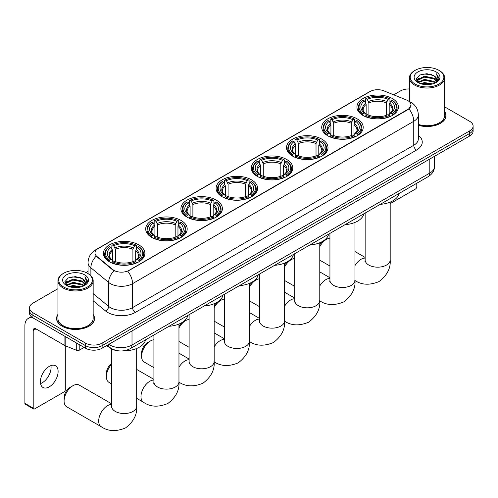 <?xml version="1.0" encoding="UTF-8"?>
<svg xmlns="http://www.w3.org/2000/svg" width="498" height="498" viewBox="0 0 498 498"><rect width="100%" height="100%" fill="white"/><g stroke="black" fill="none" stroke-linecap="round" stroke-linejoin="round"><path stroke-width="0.75" d="M251.515 179.822A20.742 11.977 0 0 0 228.906 177.226A20.742 11.977 0 0 0 216.101 188.294A20.742 11.977 0 0 0 222.176 196.76A20.742 11.977 0 0 0 244.786 199.356A20.742 11.977 0 0 0 257.591 188.294A20.742 11.977 0 0 0 251.515 179.822M357.128 118.848A20.742 11.977 0 0 0 334.519 116.252A20.742 11.977 0 0 0 321.714 127.314A20.742 11.977 0 0 0 327.79 135.786A20.742 11.977 0 0 0 350.399 138.382A20.742 11.977 0 0 0 363.204 127.314A20.742 11.977 0 0 0 357.128 118.848M321.926 139.172A20.742 11.977 0 0 0 299.317 136.577A20.742 11.977 0 0 0 286.512 147.638A20.742 11.977 0 0 0 292.587 156.111A20.742 11.977 0 0 0 315.197 158.706A20.742 11.977 0 0 0 328.001 147.638A20.742 11.977 0 0 0 321.926 139.172M286.717 159.497A20.742 11.977 0 0 0 264.114 156.901A20.742 11.977 0 0 0 251.309 167.963A20.742 11.977 0 0 0 257.385 176.435A20.742 11.977 0 0 0 279.988 179.031A20.742 11.977 0 0 0 292.793 167.963A20.742 11.977 0 0 0 286.717 159.497M216.313 200.146A20.742 11.977 0 0 0 193.703 197.55A20.742 11.977 0 0 0 180.899 208.618A20.742 11.977 0 0 0 186.974 217.084A20.742 11.977 0 0 0 209.583 219.68A20.742 11.977 0 0 0 222.388 208.618A20.742 11.977 0 0 0 216.313 200.146M181.104 220.471A20.742 11.977 0 0 0 158.501 217.875A20.742 11.977 0 0 0 145.696 228.943A20.742 11.977 0 0 0 151.772 237.409A20.742 11.977 0 0 0 174.375 240.005A20.742 11.977 0 0 0 187.18 228.943A20.742 11.977 0 0 0 181.104 220.471M138.818 244.885A20.742 11.977 0 0 0 116.208 242.289A20.742 11.977 0 0 0 103.403 253.358A20.742 11.977 0 0 0 109.479 261.824A20.742 11.977 0 0 0 132.088 264.419A20.742 11.977 0 0 0 144.893 253.358A20.742 11.977 0 0 0 138.818 244.885M392.331 98.523A20.742 11.977 0 0 0 369.728 95.927A20.742 11.977 0 0 0 356.923 106.989A20.742 11.977 0 0 0 362.998 115.461A20.742 11.977 0 0 0 385.601 118.057A20.742 11.977 0 0 0 398.406 106.989A20.742 11.977 0 0 0 392.331 98.523M407.943 100.696A10.57 6.101 0 0 0 406.53 100.011L383.74 90.798A10.57 6.101 0 0 0 370.207 91.483L98.062 248.602A10.57 6.101 0 0 0 94.969 252.916A10.57 6.101 0 0 0 96.88 256.42L112.834 269.574A10.57 6.101 0 0 0 128.963 270.389L407.943 109.323A10.57 6.101 0 0 0 411.037 105.01A10.57 6.101 0 0 0 407.943 100.696M117.646 350.71A11.74 6.779 180 0 1 110.214 347.94L107.07 345.344M57.936 314.4A18.98 10.962 0 0 0 56.567 318.49A18.98 10.962 0 0 0 62.126 326.24A18.98 10.962 0 0 0 82.811 328.612A18.98 10.962 0 0 0 94.533 318.49A18.98 10.962 0 0 0 93.163 314.4M411.037 105.01L408.964 108.894L407.943 109.635L127.774 271.242A13.701 7.912 60 0 1 132.561 283.655A15.656 9.039 180 0 1 110.419 283.655A15.656 9.039 180 0 1 108.664 282.447L90.885 267.787A15.656 9.039 180 0 1 88.053 262.602L88.053 273.614M57.936 288.709L32.924 303.145A11.74 6.779 0 0 0 29.488 307.938L29.488 313.055A11.74 6.779 0 0 0 32.924 317.849L85.513 348.208L85.513 345.649A11.74 6.779 0 0 0 102.115 345.649L469.664 133.452A11.74 6.779 0 0 0 473.1 128.658A11.74 6.779 0 0 1 469.664 133.452L102.115 345.649A11.74 6.779 0 0 1 85.513 345.649L32.924 315.29L85.513 345.649L85.513 343.097A11.74 6.779 0 0 0 102.115 343.097L469.664 130.893A11.74 6.779 0 0 0 473.1 126.1A11.74 6.779 0 0 0 469.664 121.307L444.652 106.871M29.488 310.497A11.74 6.779 0 0 0 32.924 315.29A11.74 6.779 0 0 1 29.488 310.497M115.206 271.242L112.834 270.041L96.164 256.159A13.701 9.163 129.5 0 0 90.885 267.787L90.885 275.774M418.339 125.297A18.98 10.962 0 0 0 446.021 115.555A18.98 10.962 0 0 0 444.652 111.465M409.424 88.974A11.74 6.779 0 0 0 400.467 90.947L393.731 94.838M88.053 271.323L85.986 272.512M29.488 307.938A11.74 6.779 0 0 0 32.924 312.732L85.513 343.097M85.513 348.208A11.74 6.779 0 0 0 102.115 348.208L469.664 136.01A11.74 6.779 0 0 0 473.1 131.217L473.1 126.1M390.189 203.626L415.413 189.059A1.955 1.133 120 0 0 416.801 186.663L416.801 183.239M415.139 84.075A16.832 9.717 0 0 0 438.937 84.075A16.832 9.717 0 0 0 438.937 70.336L439.491 70.654A17.611 10.172 0 0 1 444.652 77.844A17.611 10.172 0 0 1 433.777 87.237A17.611 10.172 0 0 1 414.585 85.034A17.611 10.172 0 0 1 409.424 77.844A17.611 10.172 0 0 1 414.585 70.654L415.139 70.336A16.832 9.717 0 0 0 415.139 84.075M418.339 124.4A17.611 10.172 0 0 0 444.652 115.555L444.652 77.844M418.339 125.172A18.787 10.844 0 0 0 445.828 115.555A18.787 10.844 0 0 0 444.652 111.782M420.443 83.62L424.508 82.575L432.743 83.894M421.607 83.969L424.508 83.378L431.536 84.193M417.928 82.301L424.508 79.381L433.957 81.373L435.476 82.637M418.32 82.643L424.508 80.178L433.957 82.176L435.059 83.017M417.368 81.772L417.585 79.649L424.508 76.188L433.957 78.18L436.547 81.118M417.287 81.379L417.585 80.446L424.508 76.985L433.957 78.977L436.36 81.498M434.959 83.098A9.786 5.652 0 0 0 436.827 79.78A9.786 5.652 0 0 0 433.957 75.783L436.821 79.973M436.173 71.93A12.917 7.458 0 0 0 417.934 71.917A12.917 7.458 0 0 0 417.847 82.444A12.917 7.458 0 0 0 417.903 82.481A12.917 7.458 0 0 0 436.229 82.444A12.917 7.458 0 0 0 436.173 71.93M433.957 75.783L426.929 73.685L419.702 75.011L416.353 78.796L418.575 82.836M435.756 82.705L438.881 78.746L438.943 78.037L436.404 73.797L438.003 78.547L435.059 83.048M439.491 70.654L438.937 70.336A16.832 9.717 0 0 0 415.139 70.336M436.404 73.797L438.937 78.198M419.534 75.098L423.96 74.003L431.884 74.719M416.484 80.24L417.928 79.107M421.103 77.756L423.96 77.202L431.604 77.831M421.103 80.95L423.96 80.396L431.604 81.025M421.688 83.994L423.96 83.596L431.529 84.199M416.396 79.929L418.768 78.242M417.66 82.077L418.768 81.435M319.778 244.835A8.609 4.974 -60 0 1 323.694 240.926L326.464 239.333A12.525 7.233 120 0 0 319.778 246.703M319.778 260.124A12.525 7.233 120 0 0 320.202 260.404L329.937 266.025M362.625 115.237L363.179 113.756A18.631 10.757 0 0 1 363.179 100.223L364.461 100.963A16.832 9.717 0 0 0 364.461 113.015L365.725 113.737L366.136 115.243M366.136 114.627L366.136 104.512L364.461 100.963M365.389 102.569L365.389 98.946L365.949 98.629A18.631 10.757 0 0 1 389.38 98.629L388.098 99.37A16.832 9.717 0 0 0 367.225 99.37L368.9 102.912L368.9 115.287M386.429 115.287L386.429 102.912L388.098 99.37M380.254 204.336A21.526 12.431 0 0 0 399.035 193.492M365.389 116.314A19.416 11.211 0 0 0 389.94 116.314L389.38 115.355A18.631 10.757 0 0 1 365.949 115.355L365.389 116.644M389.94 116.644L389.94 116.314M363.179 100.223L362.625 100.546A19.416 11.211 0 0 0 358.249 107.63A19.416 11.211 0 0 0 362.625 114.714M389.38 98.629L389.94 98.946L389.94 102.569M365.949 115.355L367.225 114.615A16.832 9.717 0 0 0 388.098 114.615L389.38 115.355M364.461 113.015L363.179 113.756M367.225 99.37L365.949 98.629M365.725 103.142A15.052 8.69 0 0 0 365.725 113.737L365.793 113.781C363.658 111.714 362.787 110.307 363.185 109.572A14.479 8.36 0 0 1 366.136 104.512M392.704 114.714A19.416 11.211 0 0 0 397.08 107.63A19.416 11.211 0 0 0 392.704 100.546L392.15 100.223A18.631 10.757 0 0 1 392.15 113.756L392.704 115.237M392.15 113.756L390.868 113.015A16.832 9.717 0 0 0 390.868 100.963L392.15 100.223M390.868 100.963L389.193 104.512L389.193 114.627L389.604 113.737L390.868 113.015M389.193 104.512A14.479 8.36 0 0 1 392.144 109.572C392.542 110.313 391.671 111.72 389.529 113.781L389.604 113.737A15.052 8.69 0 0 0 389.604 103.142M389.193 115.243L389.193 114.627M329.937 238.144A12.525 7.233 120 0 0 326.464 239.333L323.694 240.926M284.576 265.16A8.609 4.974 -60 0 1 288.491 261.251L291.255 259.657A12.525 7.233 120 0 0 284.576 267.028M284.576 280.449A12.525 7.233 120 0 0 284.993 280.729L294.729 286.35M327.416 135.562L327.977 134.08A18.631 10.757 0 0 1 327.977 120.553L329.253 121.288A16.832 9.717 0 0 0 329.253 133.34L330.523 134.062L330.927 135.568M330.927 134.952L330.927 124.836L329.253 121.288M330.186 122.894L330.186 119.271L330.74 118.954A18.631 10.757 0 0 1 354.178 118.954L352.895 119.694A16.832 9.717 0 0 0 332.023 119.694L333.697 123.236L333.697 135.612M351.221 135.612L351.221 123.236L352.895 119.694M345.046 224.66A21.526 12.431 0 0 0 363.833 213.816M330.186 136.639A19.416 11.211 0 0 0 354.732 136.639L354.178 135.68A18.631 10.757 0 0 1 330.74 135.68L330.186 136.969M354.732 136.969L354.732 136.639M327.977 120.553L327.416 120.871A19.416 11.211 0 0 0 323.046 127.955A19.416 11.211 0 0 0 327.416 135.039M354.178 118.954L354.732 119.271L354.732 122.894M330.74 135.68L332.023 134.939A16.832 9.717 0 0 0 352.895 134.939L354.178 135.68M329.253 133.34L327.977 134.08M332.023 119.694L330.74 118.954M330.523 123.473A15.052 8.69 0 0 0 330.523 134.062L330.591 134.105C328.456 132.038 327.584 130.632 327.977 129.897A14.479 8.36 0 0 1 330.927 124.836M357.502 135.039A19.416 11.211 0 0 0 361.872 127.955A19.416 11.211 0 0 0 357.502 120.871L356.948 120.553A18.631 10.757 0 0 1 356.948 134.08L357.502 135.562M356.948 134.08L355.665 133.34A16.832 9.717 0 0 0 355.665 121.288L356.948 120.553M355.665 121.288L353.991 124.836L353.991 134.952L354.402 134.062L355.665 133.34M353.991 124.836A14.479 8.36 0 0 1 356.942 129.897C357.334 130.638 356.462 132.045 354.327 134.105L354.402 134.062A15.052 8.69 0 0 0 354.402 123.473M353.991 135.568L353.991 134.952M294.729 258.468A12.525 7.233 120 0 0 291.255 259.657L288.491 261.251M249.374 285.485A8.609 4.974 -60 0 1 253.289 281.575L256.053 279.982A12.525 7.233 120 0 0 249.374 287.352M249.374 300.773A12.525 7.233 120 0 0 249.791 301.053L259.526 306.675M292.214 155.886L292.768 154.405A18.631 10.757 0 0 1 292.768 140.878L294.05 141.613A16.832 9.717 0 0 0 294.05 153.664L295.314 154.386L295.725 155.893M295.725 155.276L295.725 145.161L294.05 141.613M294.984 143.219L294.984 139.596L295.538 139.278A18.631 10.757 0 0 1 318.975 139.278L317.693 140.019A16.832 9.717 0 0 0 296.82 140.019L298.495 143.561L298.495 155.936M316.018 155.936L316.018 143.561L317.693 140.019M309.843 244.985A21.526 12.431 0 0 0 328.624 234.141M294.984 156.963A19.416 11.211 0 0 0 319.529 156.963L318.975 156.005A18.631 10.757 0 0 1 295.538 156.005L294.984 157.293M319.529 157.293L319.529 156.963M292.768 140.878L292.214 141.195A19.416 11.211 0 0 0 287.844 148.28A19.416 11.211 0 0 0 292.214 155.364M318.975 139.278L319.529 139.596L319.529 143.219M295.538 156.005L296.82 155.264A16.832 9.717 0 0 0 317.693 155.264L318.975 156.005M294.05 153.664L292.768 154.405M296.82 140.019L295.538 139.278M295.314 143.798A15.052 8.69 0 0 0 295.314 154.386L295.389 154.43C293.247 152.363 292.376 150.962 292.774 150.222A14.479 8.36 0 0 1 295.725 145.161M322.299 155.364A19.416 11.211 0 0 0 326.669 148.28A19.416 11.211 0 0 0 322.299 141.195L321.739 140.878A18.631 10.757 0 0 1 321.739 154.405L322.299 155.886M321.739 154.405L320.457 153.664A16.832 9.717 0 0 0 320.457 141.613L321.739 140.878M320.457 141.613L318.788 145.161L318.788 155.276L319.193 154.386L320.457 153.664M318.788 145.161A14.479 8.36 0 0 1 321.739 150.222C322.131 150.962 321.26 152.369 319.125 154.43L319.193 154.386A15.052 8.69 0 0 0 319.193 143.798M318.788 155.893L318.788 155.276M259.526 278.793A12.525 7.233 120 0 0 256.053 279.982L253.289 281.575M214.165 305.809A8.609 4.974 -60 0 1 218.08 301.9L220.851 300.306A12.525 7.233 120 0 0 214.165 307.677M214.165 321.098A12.525 7.233 120 0 0 214.588 321.378L224.324 326.999M257.012 176.211L257.566 174.73A18.631 10.757 0 0 1 257.566 161.203L258.848 161.943A16.832 9.717 0 0 0 258.848 173.989L260.112 174.711L260.522 176.224M260.522 175.601L260.522 165.485L258.848 161.943M259.775 163.543L259.775 159.92L260.336 159.603A18.631 10.757 0 0 1 283.767 159.603L282.484 160.344A16.832 9.717 0 0 0 261.612 160.344L263.286 163.886L263.286 176.261M280.816 176.261L280.816 163.886L282.484 160.344M274.641 265.316A21.526 12.431 0 0 0 293.422 254.466M259.775 177.288A19.416 11.211 0 0 0 284.327 177.288L283.767 176.329A18.631 10.757 0 0 1 260.336 176.329L259.775 177.624M284.327 177.624L284.327 177.288M257.566 161.203L257.012 161.52A19.416 11.211 0 0 0 252.635 168.604A19.416 11.211 0 0 0 257.012 175.688M283.767 159.603L284.327 159.92L284.327 163.543M260.336 176.329L261.612 175.589A16.832 9.717 0 0 0 282.484 175.589L283.767 176.329M258.848 173.989L257.566 174.73M261.612 160.344L260.336 159.603M260.112 164.122A15.052 8.69 0 0 0 260.112 174.711L260.18 174.754C258.045 172.688 257.173 171.287 257.572 170.546A14.479 8.36 0 0 1 260.522 165.485M287.091 175.688A19.416 11.211 0 0 0 291.467 168.604A19.416 11.211 0 0 0 287.091 161.52L286.537 161.203A18.631 10.757 0 0 1 286.537 174.73L287.091 176.211M286.537 174.73L285.254 173.989A16.832 9.717 0 0 0 285.254 161.943L286.537 161.203M285.254 161.943L283.58 165.485L283.58 175.601L283.991 174.711L285.254 173.989M283.58 165.485A14.479 8.36 0 0 1 286.531 170.546C286.929 171.287 286.057 172.694 283.916 174.754L283.991 174.711A15.052 8.69 0 0 0 283.991 164.122M283.58 176.224L283.58 175.601M224.324 299.117A12.525 7.233 120 0 0 220.851 300.306L218.08 301.9M178.963 326.134A8.609 4.974 -60 0 1 182.878 322.231L185.642 320.631A12.525 7.233 120 0 0 178.963 328.001M178.963 341.429A12.525 7.233 120 0 0 179.38 341.703L189.116 347.324M221.803 196.536L222.363 195.054A18.631 10.757 0 0 1 222.363 181.527L223.639 182.268A16.832 9.717 0 0 0 223.639 194.313L224.909 195.035L225.314 196.548M225.314 195.932L225.314 185.81L223.639 182.268M224.573 183.868L224.573 180.245L225.127 179.927A18.631 10.757 0 0 1 248.564 179.927L247.282 180.668A16.832 9.717 0 0 0 226.409 180.668L228.084 184.21L228.084 196.586M245.607 196.586L245.607 184.21L247.282 180.668M239.432 285.64A21.526 12.431 0 0 0 258.219 274.796M224.573 197.613A19.416 11.211 0 0 0 249.118 197.613L248.564 196.654A18.631 10.757 0 0 1 225.127 196.654L224.573 197.949M249.118 197.949L249.118 197.613M222.363 181.527L221.803 181.845A19.416 11.211 0 0 0 217.433 188.929A19.416 11.211 0 0 0 221.803 196.019M248.564 179.927L249.118 180.245L249.118 183.868M225.127 196.654L226.409 195.913A16.832 9.717 0 0 0 247.282 195.913L248.564 196.654M223.639 194.313L222.363 195.054M226.409 180.668L225.127 179.927M224.909 184.447A15.052 8.69 0 0 0 224.909 195.035L224.978 195.079C222.843 193.012 221.971 191.612 222.363 190.871A14.479 8.36 0 0 1 225.314 185.81M251.888 196.019A19.416 11.211 0 0 0 256.258 188.929A19.416 11.211 0 0 0 251.888 181.845L251.334 181.527A18.631 10.757 0 0 1 251.334 195.054L251.888 196.536M251.334 195.054L250.052 194.313A16.832 9.717 0 0 0 250.052 182.268L251.334 181.527M250.052 182.268L248.378 185.81L248.378 195.932L248.788 195.035L250.052 194.313M248.378 185.81A14.479 8.36 0 0 1 251.328 190.871C251.72 191.612 250.849 193.019 248.714 195.079L248.788 195.035A15.052 8.69 0 0 0 248.788 184.447M248.378 196.548L248.378 195.932M189.116 319.442A12.525 7.233 120 0 0 185.642 320.631L182.878 322.231M141.581 356.294L141.581 353.101A8.609 4.974 -60 0 1 147.676 342.556L150.44 340.956A12.525 7.233 120 0 0 141.581 356.294A12.525 7.233 120 0 0 144.177 362.027L153.913 367.649M186.601 216.867L187.155 215.379A18.631 10.757 0 0 1 187.155 201.852L188.437 202.593A16.832 9.717 0 0 0 188.437 214.644L189.701 215.36L190.112 216.873M190.112 216.257L190.112 206.135L188.437 202.593M189.371 204.192L189.371 200.57L189.925 200.252A18.631 10.757 0 0 1 213.362 200.252L212.08 200.993A16.832 9.717 0 0 0 191.207 200.993L192.882 204.541L192.882 216.91M210.405 216.91L210.405 204.541L212.08 200.993M204.23 305.965A21.526 12.431 0 0 0 223.011 295.121M189.371 217.937A19.416 11.211 0 0 0 213.916 217.937L213.362 216.979A18.631 10.757 0 0 1 189.925 216.979L189.371 218.273M213.916 218.273L213.916 217.937M187.155 201.852L186.601 202.169A19.416 11.211 0 0 0 182.231 209.253A19.416 11.211 0 0 0 186.601 216.344M213.362 200.252L213.916 200.57L213.916 204.192M189.925 216.979L191.207 216.238A16.832 9.717 0 0 0 212.08 216.238L213.362 216.979M188.437 214.644L187.155 215.379M191.207 200.993L189.925 200.252M189.701 204.771A15.052 8.69 0 0 0 189.701 215.36L189.775 215.41C187.634 213.337 186.762 211.936 187.161 211.196A14.479 8.36 0 0 1 190.112 206.135M216.686 216.344A19.416 11.211 0 0 0 221.056 209.253A19.416 11.211 0 0 0 216.686 202.169L216.126 201.852A18.631 10.757 0 0 1 216.126 215.379L216.686 216.867M216.126 215.379L214.843 214.644A16.832 9.717 0 0 0 214.843 202.593L216.126 201.852M214.843 202.593L213.175 206.135L213.175 216.257L213.58 215.36L214.843 214.644M213.175 206.135A14.479 8.36 0 0 1 216.126 211.196C216.518 211.936 215.646 213.343 213.511 215.41L213.58 215.36A15.052 8.69 0 0 0 213.58 204.771M213.175 216.873L213.175 216.257M153.913 339.767A12.525 7.233 120 0 0 150.44 340.956L147.676 342.556M111.62 364.256A12.525 7.233 120 0 0 106.379 376.619L106.379 373.425A8.609 4.974 -60 0 1 111.62 363.434M106.379 376.619A12.525 7.233 120 0 0 108.975 382.352L111.62 383.883M151.398 237.191L151.952 235.703A18.631 10.757 0 0 1 151.952 222.176L153.235 222.917A16.832 9.717 0 0 0 153.235 234.969L154.498 235.685L154.909 237.197M154.909 236.581L154.909 226.459L153.235 222.917M154.162 224.517L154.162 220.894L154.722 220.577A18.631 10.757 0 0 1 178.153 220.577L176.871 221.317A16.832 9.717 0 0 0 155.999 221.317L157.673 224.866L157.673 237.235M175.203 237.235L175.203 224.866L176.871 221.317M169.027 326.29A21.526 12.431 0 0 0 187.808 315.446M154.162 238.262A19.416 11.211 0 0 0 178.714 238.262L178.153 237.303A18.631 10.757 0 0 1 154.722 237.303L154.162 238.598M178.714 238.598L178.714 238.262M151.952 222.176L151.398 222.494A19.416 11.211 0 0 0 147.022 229.578A19.416 11.211 0 0 0 151.398 236.668M178.153 220.577L178.714 220.894L178.714 224.517M154.722 237.303L155.999 236.562A16.832 9.717 0 0 0 176.871 236.562L178.153 237.303M153.235 234.969L151.952 235.703M155.999 221.317L154.722 220.577M154.498 225.096A15.052 8.69 0 0 0 154.498 235.685L154.567 235.735C152.432 233.662 151.56 232.261 151.958 231.52A14.479 8.36 0 0 1 154.909 226.459M181.477 236.668A19.416 11.211 0 0 0 185.854 229.578A19.416 11.211 0 0 0 181.477 222.494L180.923 222.176A18.631 10.757 0 0 1 180.923 235.703L181.477 237.191M180.923 235.703L179.641 234.969A16.832 9.717 0 0 0 179.641 222.917L180.923 222.176M179.641 222.917L177.967 226.459L177.967 236.581L178.377 235.685L179.641 234.969M177.967 226.459A14.479 8.36 0 0 1 180.917 231.52C181.316 232.267 180.444 233.668 178.303 235.735L178.377 235.685A15.052 8.69 0 0 0 178.377 225.096M177.967 237.197L177.967 236.581M64.093 401.033L64.093 397.84A8.609 4.974 -60 0 1 70.181 387.295L72.945 385.695A12.525 7.233 120 0 0 64.093 401.033A12.525 7.233 120 0 0 66.682 406.766L101.281 426.742A12.525 7.233 -60 0 1 99.357 416.708A12.525 7.233 -60 0 1 107.543 405.671A12.525 7.233 -60 0 1 111.62 404.463M109.106 261.606L109.666 260.124A18.631 10.757 0 0 1 109.666 246.591L110.942 247.332A16.832 9.717 0 0 0 110.942 259.383L112.206 260.099L112.616 261.612M112.616 260.996L112.616 250.88L110.942 247.332M111.876 248.932L111.876 245.315L112.43 244.991A18.631 10.757 0 0 1 135.867 244.991L134.584 245.732A16.832 9.717 0 0 0 113.712 245.732L115.387 249.28L115.387 261.655M132.91 261.655L132.91 249.28L134.584 245.732M106.64 345.6A21.526 12.431 0 0 0 108.925 347.156A21.526 12.431 0 0 0 109.909 347.691M123.678 350.791A21.526 12.431 0 0 0 145.522 339.86M111.876 262.683A19.416 11.211 0 0 0 136.421 262.683L135.867 261.718A18.631 10.757 0 0 1 112.43 261.718L111.876 263.012M136.421 263.012L136.421 262.683M109.666 246.591L109.106 246.908A19.416 11.211 0 0 0 104.736 253.999A19.416 11.211 0 0 0 109.106 261.083M135.867 244.991L136.421 245.315L136.421 248.932M112.43 261.718L113.712 260.977A16.832 9.717 0 0 0 134.584 260.977L135.867 261.718M110.942 259.383L109.666 260.124M113.712 245.732L112.43 244.991M112.206 249.51A15.052 8.69 0 0 0 112.206 260.099L112.28 260.149C110.139 258.082 109.267 256.675 109.666 255.935A14.479 8.36 0 0 1 112.616 250.88M139.191 261.083A19.416 11.211 0 0 0 143.561 253.999A19.416 11.211 0 0 0 139.191 246.908L138.631 246.591A18.631 10.757 0 0 1 138.631 260.124L139.191 261.606M138.631 260.124L137.355 259.383A16.832 9.717 0 0 0 137.355 247.332L138.631 246.591M137.355 247.332L135.68 250.88L135.68 260.996L136.085 260.099L137.355 259.383M135.68 250.88A14.479 8.36 0 0 1 138.631 255.935C139.023 256.682 138.151 258.082 136.016 260.149L136.085 260.099A15.052 8.69 0 0 0 136.085 249.51M135.68 261.612L135.68 260.996M111.62 403.791L79.207 385.079A12.525 7.233 120 0 0 72.945 385.695L70.181 387.295M50.927 365.613A12.525 7.233 -60 0 1 42.23 382.788A12.525 7.233 -60 0 1 40.556 383.572M49.252 386.846A12.525 7.233 120 0 0 57.438 375.809A12.525 7.233 120 0 0 55.521 365.775A12.525 7.233 120 0 0 49.252 366.391A12.525 7.233 120 0 0 41.073 377.428A12.525 7.233 120 0 0 42.99 387.469A12.525 7.233 120 0 0 49.252 386.846M79.213 344.572L79.213 350.243L84.125 347.411M33.509 318.185A15.656 9.039 -120 0 0 28.143 318.508A15.656 9.039 -120 0 0 24.9 325.68L24.9 403.336L33.204 408.13L33.204 330.473A3.916 2.26 60 0 1 34.013 328.68A3.916 2.26 60 0 1 35.968 328.873L64.908 345.581L64.908 336.312M33.204 408.13A1.955 1.133 120 0 0 33.609 409.026L25.305 404.233A1.955 1.133 -60 0 1 24.9 403.336M33.609 409.026A1.955 1.133 120 0 0 34.586 408.926L63.925 391.988A1.955 1.133 120 0 0 65.306 389.592L65.306 345.761M79.213 350.243A1.955 1.133 180 0 1 76.711 350.374L65.17 345.705A1.955 1.133 180 0 1 64.908 345.581M63.644 287.01A16.832 9.717 0 0 0 87.449 287.01A16.832 9.717 0 0 0 87.449 273.265L88.003 273.589A17.611 10.172 0 0 1 93.163 280.779A17.611 10.172 0 0 1 82.288 290.172A17.611 10.172 0 0 1 63.097 287.969A17.611 10.172 0 0 1 57.936 280.779A17.611 10.172 0 0 1 63.09 273.589L63.644 273.265A16.832 9.717 0 0 0 63.644 287.01M57.936 280.779L57.936 318.49A17.611 10.172 0 0 0 63.097 325.68A17.611 10.172 0 0 0 82.288 327.883A17.611 10.172 0 0 0 93.163 318.49L93.163 280.779M57.936 314.711A18.787 10.844 0 0 0 56.76 318.49A18.787 10.844 0 0 0 62.262 326.159A18.787 10.844 0 0 0 82.736 328.506A18.787 10.844 0 0 0 94.334 318.49A18.787 10.844 0 0 0 93.163 314.711M68.954 286.549L73.013 285.51L81.249 286.829M70.118 286.904L73.013 286.306L80.047 287.128M66.427 285.248L73.013 282.31L82.469 284.308L83.988 285.566M66.825 285.578L73.013 283.113L82.469 285.105L83.564 285.945M65.879 284.7L66.097 282.578L73.013 279.117L82.469 281.115L85.052 284.047M65.792 284.314L66.097 283.381L73.013 279.913L82.469 281.912L84.872 284.426M83.465 286.026A9.786 5.652 0 0 0 85.332 282.708A9.786 5.652 0 0 0 82.469 278.718L85.326 282.901M84.679 274.865A12.917 7.458 0 0 0 66.446 274.846A12.917 7.458 0 0 0 66.359 285.379A12.917 7.458 0 0 0 66.415 285.41A12.917 7.458 0 0 0 84.735 285.379A12.917 7.458 0 0 0 84.679 274.865M82.469 278.718L75.435 276.62L68.214 277.946L64.865 281.731L67.081 285.765M84.268 285.64L87.387 281.681L87.449 280.972L84.909 276.726L86.509 281.482L83.571 285.983M88.003 273.589L87.449 273.265A16.832 9.717 0 0 0 63.644 273.265M84.909 276.726L87.449 281.127M68.045 278.027L72.465 276.938L80.396 277.647M64.989 283.169L66.433 282.036M69.614 280.685L72.465 280.131L80.11 280.76M69.614 283.885L72.465 283.331L80.11 283.953M70.199 286.923L72.465 286.524L80.035 287.128M64.908 282.858L67.274 281.171M66.166 285.005L67.274 284.37M96.88 256.42L96.88 256.881M112.834 269.574L112.834 270.041M128.963 270.389L128.963 270.707M407.943 109.323L407.943 109.635M418.339 135.3A19.571 11.298 180 0 1 416.521 150.072L135.332 312.414A3.916 2.26 60 0 1 132.561 307.621L413.757 145.279A15.656 9.039 0 0 0 418.339 138.886L418.339 114.914A15.656 9.039 180 0 1 413.757 121.307A13.701 7.912 -120 0 0 408.964 108.894M135.332 312.414A19.571 11.298 180 0 1 107.655 312.414A19.571 11.298 180 0 1 105.458 310.908L93.163 300.767M114.005 270.763A13.701 9.163 129.5 0 0 108.664 282.447L108.664 306.413A15.656 9.039 0 0 0 110.419 307.621A15.656 9.039 0 0 0 132.561 307.621L132.561 283.655L413.757 121.307L413.757 145.279A3.916 2.26 60 0 0 416.521 150.072M418.339 114.914C418.077 109.286 415.6 105.066 410.918 102.252L408.939 101.287A13.701 6.418 112 0 0 408.758 101.225M96.898 249.405A13.701 7.912 -120 0 0 95.479 249.94C90.792 252.747 88.32 256.968 88.053 262.602M95.479 249.94L369.055 91.987A13.701 7.912 60 0 1 370.095 91.545M102.115 343.097L102.115 348.208M469.664 130.893L469.664 136.01M32.924 312.732L32.924 317.849M93.163 293.627L108.664 306.413A3.916 2.621 -50.5 0 1 105.458 310.908M108.813 344.342A15.656 9.039 0 0 0 109.865 345.014A15.656 9.039 0 0 0 132.007 345.014L429.805 173.08A15.656 9.039 0 0 0 434.393 166.687C434.505 170.571 432.438 173.895 428.187 176.666L130.389 348.594A7.831 4.519 60 0 0 132.007 345.014L132.007 330.952M429.805 159.018L429.805 173.08A7.831 4.519 60 0 1 428.187 176.666M108.178 344.709A7.831 5.235 129.5 0 0 109.548 347.255L107.17 345.295M390.189 202.107L390.189 259.944A12.525 7.233 180 0 1 386.523 265.054A12.525 7.233 180 0 1 368.806 265.054A12.525 7.233 180 0 1 365.14 259.944L364.978 261.419M354.987 265.596A12.525 7.233 -60 0 1 361.056 259.302A12.525 7.233 -60 0 1 365.14 258.095M386.429 102.912A14.479 8.36 0 0 0 368.9 102.912M386.834 101.548A15.052 8.69 0 0 0 368.495 101.548M354.987 222.432L354.987 280.268A12.525 7.233 180 0 1 351.314 285.379A12.525 7.233 180 0 1 333.604 285.379A12.525 7.233 180 0 1 329.937 280.268L329.769 281.744M319.778 285.92A12.525 7.233 -60 0 1 325.854 279.627A12.525 7.233 -60 0 1 329.937 278.426M351.221 123.236A14.479 8.36 0 0 0 333.697 123.236M351.632 121.873A15.052 8.69 0 0 0 333.286 121.873M319.778 242.756L319.778 300.593A12.525 7.233 180 0 1 316.112 305.704A12.525 7.233 180 0 1 298.402 305.704A12.525 7.233 180 0 1 294.729 300.593L294.567 302.068M284.576 306.245A12.525 7.233 -60 0 1 290.651 299.952A12.525 7.233 -60 0 1 294.729 298.75M316.018 143.561A14.479 8.36 0 0 0 298.495 143.561M316.429 142.198A15.052 8.69 0 0 0 298.084 142.198M284.576 263.081L284.576 320.917A12.525 7.233 180 0 1 280.909 326.028A12.525 7.233 180 0 1 263.193 326.028A12.525 7.233 180 0 1 259.526 320.917L259.365 322.393M249.374 326.57A12.525 7.233 -60 0 1 255.443 320.276A12.525 7.233 -60 0 1 259.526 319.075M280.816 163.886A14.479 8.36 0 0 0 263.286 163.886M281.221 162.522A15.052 8.69 0 0 0 262.882 162.522M249.374 283.406L249.374 341.242A12.525 7.233 180 0 1 245.701 346.353A12.525 7.233 180 0 1 227.991 346.353A12.525 7.233 180 0 1 224.324 341.242L224.156 342.717M214.165 346.894A12.525 7.233 -60 0 1 220.241 340.601A12.525 7.233 -60 0 1 224.324 339.399M245.607 184.21A14.479 8.36 0 0 0 228.084 184.21M246.018 182.847A15.052 8.69 0 0 0 227.673 182.847M214.165 303.73L214.165 361.567A12.525 7.233 180 0 1 210.498 366.684A12.525 7.233 180 0 1 192.788 366.684A12.525 7.233 180 0 1 189.116 361.567L188.954 363.042M178.963 367.219A12.525 7.233 -60 0 1 185.038 360.932A12.525 7.233 -60 0 1 189.116 359.724M210.405 204.541A14.479 8.36 0 0 0 192.882 204.541M210.816 203.172A15.052 8.69 0 0 0 192.471 203.172M178.963 324.061L178.963 381.891A12.525 7.233 180 0 1 175.296 387.008A12.525 7.233 180 0 1 157.58 387.008A12.525 7.233 180 0 1 153.913 381.891L153.751 383.373M178.963 381.891C179.61 390.133 175.9 397.329 167.838 403.492C158.47 407.395 150.384 407.009 143.567 402.328A12.525 7.233 -60 0 1 141.65 392.293A12.525 7.233 -60 0 1 149.83 381.256A12.525 7.233 -60 0 1 153.913 380.049M175.203 224.866A14.479 8.36 0 0 0 157.673 224.866M175.607 223.496A15.052 8.69 0 0 0 157.268 223.496M136.67 348.476L136.67 406.306A12.525 7.233 180 0 1 133.003 411.423A12.525 7.233 180 0 1 115.293 411.423A12.525 7.233 180 0 1 111.62 406.306L111.459 407.787M132.91 249.28A14.479 8.36 0 0 0 115.387 249.28M133.321 247.911A15.052 8.69 0 0 0 114.976 247.911M33.204 330.473L35.968 328.873M65.17 336.467L65.17 345.705M76.711 350.374L76.711 343.128M369.055 91.987L371.57 90.817M130.389 348.594C124.089 351.762 117.789 351.762 111.49 348.594L109.548 347.255M434.393 166.687L434.393 156.372M445.828 117.123L445.828 115.555M417.256 81.635L417.256 80.981M409.424 101.492L409.424 77.844M390.189 259.944C390.837 268.179 387.127 275.382 379.065 281.538C369.697 285.441 361.61 285.055 354.794 280.374M358.249 111.21L358.249 107.63M397.08 111.21L397.08 107.63M365.14 257.422L354.987 251.558M365.14 213.063L365.14 259.944M354.987 280.268C355.634 288.504 351.924 295.706 343.857 301.863C334.494 305.772 326.402 305.38 319.591 300.705M323.046 131.534L323.046 127.955M361.872 131.534L361.872 127.955M329.937 277.747L319.778 271.883M329.937 233.388L329.937 280.268M319.778 300.593C320.426 308.828 316.716 316.031 308.654 322.187C299.292 326.097 291.199 325.704 284.389 321.029M287.844 151.859L287.844 148.28M326.669 151.859L326.669 148.28M294.729 298.072L284.576 292.214M294.729 253.712L294.729 300.593M284.576 320.917C285.223 329.153 281.513 336.355 273.452 342.518C264.083 346.421 255.997 346.029 249.181 341.354M252.635 172.184L252.635 168.604M291.467 172.184L291.467 168.604M259.526 318.396L249.374 312.539M259.526 274.037L259.526 320.917M249.374 341.242C250.021 349.478 246.311 356.68 238.243 362.843C228.881 366.746 220.788 366.354 213.978 361.679M217.433 192.514L217.433 188.929M256.258 192.514L256.258 188.929M224.324 338.721L214.165 332.863M224.324 294.362L224.324 341.242M214.165 361.567C214.812 369.809 211.102 377.005 203.041 383.167C193.678 387.07 185.586 386.685 178.776 382.003M182.231 212.839L182.231 209.253M221.056 212.839L221.056 209.253M189.116 359.052L178.963 353.188M189.116 314.686L189.116 361.567M143.567 402.328L136.67 398.344M147.022 233.164L147.022 229.578M185.854 233.164L185.854 229.578M153.913 379.376L136.67 369.423M153.913 335.011L153.913 381.891M136.67 406.306C137.317 414.548 133.613 421.744 125.546 427.906C116.183 431.81 108.091 431.424 101.281 426.742M104.736 257.578L104.736 253.999M143.561 257.578L143.561 253.999M111.62 348.899L111.62 406.306M28.143 318.508L31.312 316.684M94.334 320.058L94.334 318.49M65.761 284.563L65.761 283.91M56.76 320.058L56.76 318.49"/></g></svg>
